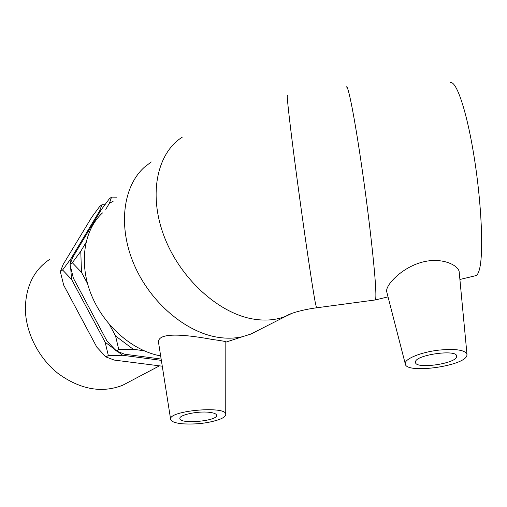 <?xml version="1.0" encoding="UTF-8"?>
<svg xmlns="http://www.w3.org/2000/svg" width="507" height="507" viewBox="0 0 507 507"><rect width="100%" height="100%" fill="white"/><g stroke="black" fill="none" stroke-linecap="round" stroke-linejoin="round"><path stroke-width="0.76" d="M129.367 381.72L122.624 385.276C102.008 393.331 80.74 389.585 58.812 374.046C38.779 358.576 25.565 332.649 25.35 308.573C25.806 286.335 33.944 269.914 49.762 259.305M162.272 366.2L114.24 360.078L105.919 356.928L108.34 355.527L122.681 355.287L161.353 360.376M105.919 356.928L96.843 347.187L63.667 285.111L60.339 271.663L63.141 264.515L91.843 217.047L99.613 206.571L101.863 204.784L99.645 210.906L70.967 258.646L62.602 269.984L71.569 279.42L105.145 342.212L108.34 355.527M62.602 269.984L60.339 271.663M109.468 324.6L115.558 335.97L118.752 349.5L133.259 349.279L143.956 350.743M85.911 242.669L80.778 251.282L72.336 262.746L81.475 272.291L87.508 283.565M72.336 262.746L70.01 264.477L72.729 257.322L101.406 209.524L109.239 198.934L111.553 197.103L109.417 203.218L105.779 209.328M161.144 359.051L124.583 354.203L116.268 350.939L107.015 341.091L73.35 278.14L70.01 264.477M116.268 350.939L118.752 349.5M104.86 204.809L101.863 204.784M116.927 197.172L111.553 197.103M109.417 203.218L113.099 201.342M81.475 272.291L80.778 251.282M133.259 349.279L115.558 335.97M99.645 210.906L101.02 210.164M71.569 279.42L70.606 267.17M70.688 262.556L70.967 258.646M122.681 355.287L105.145 342.212M415.493 362.004C415.037 354.913 457.238 348.898 456.649 356.18C457.979 363.405 415.17 369.717 415.487 362.302L415.493 362.004M466.915 355.375C465.096 366.136 405.505 374.255 405.27 363.861C403.984 359.127 420.785 352.099 439.056 350.103C456.313 348.543 465.635 350.071 467.01 354.678L466.915 355.375M374.92 300.017L375.389 299.954C375.769 299.314 375.928 297.134 375.864 293.395C375.674 276.885 369.698 221.698 362.169 169.471C354.647 117.168 347.827 83.009 346.319 87.141M388.032 296.88L375.402 299.941L316.488 307.812L315.094 301.532C312.09 285.447 304.004 230.691 297.032 178.584C290.048 126.408 286.195 92.04 287.526 95.861M386.816 292.14L386.626 290.86C386.385 283.914 403.648 266.036 424.574 261.593C443.27 257.417 459.456 265.725 459.253 272.639L466.972 354.26M474.869 275.871L476.263 275.535C477.562 274.737 478.652 272.538 479.546 268.938C483.71 252.942 481.587 202.92 474.039 156.283C466.529 109.569 455.825 79.048 449.937 82.907M208.96 412.273C213.815 412.799 216.356 413.807 216.59 415.296C217.744 421.121 179.503 424.486 179.846 418.509C178.927 414.992 197.508 410.962 208.96 412.273M182.691 423.82C175.251 423.117 171.227 421.621 170.631 419.346C167.868 410.55 227.497 405.391 225.748 414.523C225.647 416.158 223.619 417.768 219.658 419.352C208.745 423.117 196.424 424.606 182.691 423.82M158.647 343.093C156.048 330.684 190.924 335.501 212.268 339.462C221.21 340.641 225.723 341.464 225.818 341.921M151.263 161.929L144.387 167.221C123.043 186.342 117.713 226.337 134.032 264.426C150.262 302.521 185.892 332.554 218.308 337.351C226.844 338.638 234.887 338.429 242.428 336.711L250.838 334.081L258.925 329.968M102.503 212.902C83.953 229.766 78.591 262.987 91.165 294.39C103.694 325.792 132.669 350.933 160.656 355.914M182.4 137.08C157.189 152.797 148.088 194.118 164.103 236.268C179.979 278.425 218.593 313.377 253.208 319.049C265.3 321.051 276.239 320.101 286.011 316.191L291.969 313.351M316.672 307.787L316.488 307.812C302.78 309.644 289.535 313.396 286.011 316.178L250.838 334.081M122.624 385.276L159.471 365.845M456.649 356.18L456.592 355.863M405.27 363.861L386.676 291.614M476.263 275.535L459.906 279.49M225.748 414.523L225.824 341.921M170.631 419.346L158.634 343.093M225.824 342.162L242.428 336.711"/></g></svg>
